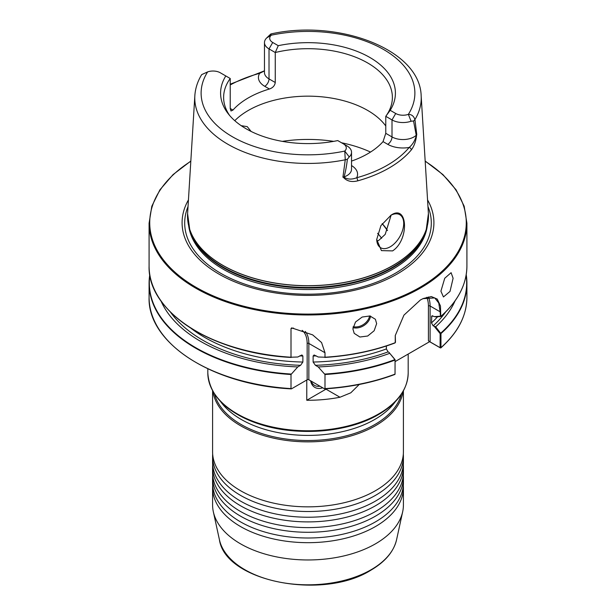 <?xml version="1.0" encoding="UTF-8"?>
<svg xmlns="http://www.w3.org/2000/svg" width="616" height="616" viewBox="0 0 616 616"><rect width="100%" height="100%" fill="white"/><g stroke="black" fill="none" stroke-linecap="round" stroke-linejoin="round"><path stroke-width="0.92" d="M212.589 456.425L212.589 462.139A95.411 55.086 0 0 0 227.112 491.352A95.411 55.086 0 0 0 240.533 501.093A95.411 55.086 0 0 0 375.467 501.093A95.411 55.086 0 0 0 388.889 491.352A95.411 55.086 0 0 0 403.411 462.139L403.411 456.425A95.411 55.086 180 0 1 375.467 495.38A95.411 55.086 180 0 1 240.533 495.38A95.411 55.086 180 0 1 212.589 456.425A95.411 55.086 180 0 1 212.674 454.092M212.589 466.812L212.589 472.526A95.411 55.086 0 0 0 227.112 501.74A95.411 55.086 0 0 0 240.533 511.48A95.411 55.086 0 0 0 375.467 511.48A95.411 55.086 0 0 0 388.889 501.74A95.411 55.086 0 0 0 403.411 472.526L403.411 466.812A95.411 55.086 180 0 1 375.467 505.767A95.411 55.086 180 0 1 240.533 505.767A95.411 55.086 180 0 1 212.589 466.812A95.411 55.086 180 0 1 212.674 464.479M212.589 477.208L212.589 482.913A95.411 55.086 0 0 0 227.112 512.127A95.411 55.086 0 0 0 240.533 521.868A95.411 55.086 0 0 0 375.467 521.868A95.411 55.086 0 0 0 388.889 512.127A95.411 55.086 0 0 0 403.411 482.913L403.411 477.208A95.411 55.086 180 0 1 375.467 516.154A95.411 55.086 180 0 1 240.533 516.154A95.411 55.086 180 0 1 212.589 477.208A95.411 55.086 180 0 1 212.674 474.867M212.589 390.829L212.589 451.751A95.411 55.086 0 0 0 227.112 480.965A95.411 55.086 0 0 0 240.533 490.706A95.411 55.086 0 0 0 375.467 490.706A95.411 55.086 0 0 0 388.889 480.965A95.411 55.086 0 0 0 403.411 451.751L403.411 390.829M403.326 485.254A95.411 55.086 180 0 1 403.411 487.595A95.411 55.086 180 0 1 375.467 526.541A95.411 55.086 180 0 1 240.533 526.541A95.411 55.086 180 0 1 212.589 487.595A95.411 55.086 180 0 1 212.674 485.254M322.722 387.803A22.261 12.851 -60 0 1 310.595 380.796M319.981 386.217A20.675 11.935 -60 0 1 314.53 385.393A20.675 11.935 -60 0 1 311.088 381.088M440.91 291.183L443.451 296.958L450.003 291.445L453.107 278.293L451.105 272.688L444.737 278.263L440.91 291.183M352.891 328.898L354.208 333.372L359.921 337.021L367.69 336.02L374.151 330.754L376.645 323.639L375.398 319.281L369.908 315.962L362.177 317.04L355.517 322.006L352.891 328.898M234.765 120.682A84.377 48.718 180 0 1 367.667 110.433A84.377 48.718 180 0 1 385.77 125.972M392.585 250.905C409.463 239.909 407.915 203.642 391.068 215.146L380.911 225.641L376.715 239.493L381.427 250.612L392.585 250.905M376.723 239.239A19.081 11.019 120 0 0 380.673 247.748A19.081 11.019 120 0 0 390.213 246.8A19.081 11.019 120 0 0 402.679 229.991A19.081 11.019 120 0 0 399.753 214.699A19.081 11.019 120 0 0 390.636 215.407M376.869 241.241L378.894 240.271L385.216 234.357L391.122 215.153M241.187 125.664L247.239 126.642L251.128 131.454M427.558 199.907A125.91 72.696 180 0 1 397.035 274.112A125.91 72.696 180 0 1 241.942 284.6A125.91 72.696 180 0 1 188.442 199.907M401.386 394.178A94.464 54.539 180 0 1 374.79 424.555A94.464 54.539 180 0 1 278.524 437.807A94.464 54.539 180 0 1 214.614 394.178M403.072 391.453A95.411 55.086 180 0 1 375.467 425.718A95.411 55.086 180 0 1 275.267 438.515A95.411 55.086 180 0 1 212.928 391.453M403.411 487.595L403.411 504.881A95.411 55.086 180 0 1 402.672 511.75A95.411 55.086 180 0 1 375.467 543.836A95.411 55.086 180 0 1 277.061 556.987A95.411 55.086 180 0 1 213.329 511.75A95.411 55.086 180 0 1 212.589 504.881L212.589 487.595M343.251 177.162L343.72 177.038C347.37 179.479 351.69 179.718 356.664 177.77A2.387 0.847 74.5 0 1 357.696 180.858C351.451 182.382 346.639 181.15 343.251 177.162A114.237 65.958 180 0 1 342.92 177.216L345.26 159.798L344.767 151.066A10.272 5.929 0 0 0 343.274 143.774L337.745 140.579A87.41 50.466 180 0 1 246.192 128.813A87.41 50.466 180 0 1 228.205 113.729A87.41 50.466 180 0 1 225.81 75.953L220.282 72.765A10.272 5.929 0 0 0 207.638 71.903L201.694 74.613C197.605 81.343 195.318 88.381 194.841 95.749L187.595 213.652L189.72 229.398A120.466 69.546 180 0 1 187.872 221.398M230.23 108.501L232.956 110.072L230.992 110.988L230.23 108.501L230.23 78.509L225.81 75.953M232.956 110.072A84.377 48.718 180 0 1 269.431 89.012L264.741 86.302A21.56 12.451 180 0 1 259.675 73.319A2.387 0.832 -105.3 0 0 259.051 72.973L264.472 70.802M275.26 82.506L275.26 52.514L269.015 48.91A15.523 8.963 180 0 1 264.472 42.573L264.472 72.565A15.523 8.963 0 0 0 269.015 78.902L275.26 82.506C274.798 85.639 272.857 87.811 269.431 89.012M264.472 42.573A15.523 8.963 180 0 1 266.759 37.884L270.832 33.965L271.233 35.189A10.272 5.929 0 0 0 272.726 42.481L278.255 45.676L275.26 52.514A84.377 48.718 180 0 1 367.667 62.963A84.377 48.718 180 0 1 392.377 97.413A84.377 48.718 180 0 1 385.77 116.316L390.19 110.303L395.718 113.49A10.272 5.929 0 0 0 408.362 114.353C411.603 114.399 413.79 116.139 414.93 119.573L416.77 134.581A114.237 65.958 180 0 1 416.662 134.773C415.946 141.133 414.168 146.177 411.326 149.896A114.653 66.197 180 0 1 389.073 168.014A114.653 66.197 180 0 1 357.696 180.858M229.66 115.515A84.377 48.718 180 0 1 223.623 97.413A84.377 48.718 180 0 1 230.23 78.509M297.767 366.936L300.585 365.303L302.88 362.039L302.88 356.002L301.902 354.97L297.767 357.003L291.006 357.226L291.006 328.582L291.653 327.881L312.659 334.881L321.567 342.55L324.994 352.752L324.994 357.226L318.233 357.003L314.098 354.97L313.12 356.002L313.12 362.039L315.415 365.303L318.233 366.936L324.994 374.513L324.994 388.596L324.416 388.781L308.847 379.787A1.194 0.685 0 0 0 307.153 379.787L291.584 388.781L291.006 388.596L291.006 374.513L297.767 366.936A151.59 87.518 180 0 1 160.961 300.901M324.778 357.442L324.994 357.226A158.913 91.746 0 0 0 395.241 342.689L395.256 335.551L403.95 315.123L420.366 300.015L423.2 298.544L431.339 296.565L437.252 299.083L440.455 305.944L440.771 316.501L435.651 316.886L431.801 315.9L431.446 322.915L433.171 325.856L435.651 326.819L440.956 333.549L440.956 347.624L440.432 347.932L429.606 341.688L395.072 361.623M359.236 384.476L350.797 392.808L339.978 397.243A100.185 57.842 180 0 1 306.776 400.261L306.776 380.01M394.679 374.351L395.041 374.128A158.913 91.746 0 0 1 324.994 388.596L324.416 388.781M291.584 388.781L291.006 388.596A158.913 91.746 0 0 1 149.087 297.374C147.432 343.228 212.774 385.046 291.252 388.873M389.759 353.315L395.072 359.644L395.041 374.128L395.048 359.79L389.759 353.315A151.59 87.518 180 0 1 318.233 366.936M389.343 352.598L388.103 351.882L386.371 348.941L386.371 346.007M291.222 357.442L291.006 357.226A158.913 91.746 0 0 1 149.087 266.004L149.087 223.231L151.821 206.221L159.914 189.828L173.065 174.597L190.829 161.046M440.147 347.64L440.956 347.624L440.093 347.67L440.147 333.626L434.411 326.572M455.039 300.901A151.59 87.518 180 0 1 435.651 326.819M149.087 223.231A158.913 91.746 180 0 0 247.185 307.992A158.913 91.746 180 0 0 420.366 288.103A158.913 91.746 180 0 0 466.913 223.231L466.913 266.004A158.913 91.746 0 0 1 440.825 316.378L440.771 316.501M343.274 143.774L346.985 145.915A15.523 8.963 180 0 1 351.528 152.252A15.523 8.963 180 0 1 349.241 156.941L347.378 159.213C346.669 165.519 345.576 171.417 344.105 176.907L342.92 177.216M351.528 165.55A21.56 12.451 180 0 1 356.664 177.77A112.274 64.819 0 0 0 409.178 147.455A21.56 12.451 180 0 1 387.733 144.329L383.044 141.626L385.77 133.326L385.77 116.316L392.007 119.92A15.523 8.963 180 0 0 411.103 121.221L413.552 121.013L416.224 135.266A15.523 8.963 0 0 0 416.455 135.043L416.662 134.773M383.044 141.626A84.377 48.718 180 0 1 351.528 161.084M349.241 156.941L344.767 151.066A106.884 61.708 0 0 1 232.425 136.76A106.884 61.708 0 0 1 207.638 71.903M347.378 159.213L345.26 159.798A113.236 65.373 180 0 1 194.841 95.749M278.255 45.676A87.41 50.466 180 0 1 369.808 57.442A87.41 50.466 180 0 1 390.19 110.303M266.759 37.884L271.233 35.189A106.884 61.708 0 0 1 383.575 49.496A106.884 61.708 0 0 1 408.362 114.353L411.103 121.221M187.595 213.652A120.474 69.554 180 0 0 259.929 279.903A120.474 69.554 180 0 0 393.193 265.304A120.474 69.554 180 0 0 428.405 213.652L421.159 95.749A113.236 65.373 180 0 1 414.93 119.573L413.552 121.013M416.77 134.581L416.224 135.266A15.523 8.963 0 0 1 392.007 136.929L392.007 119.92L395.718 113.49M264.472 70.917L259.675 73.319A113.067 65.281 0 0 0 230.23 84.954M411.326 149.896A2.387 1.756 39.8 0 0 409.178 147.455C412.705 144.498 415.13 140.363 416.455 135.043M343.72 177.038A15.523 8.963 0 0 0 344.105 176.907A15.523 8.963 0 0 0 351.528 169.261L351.528 152.252M434.411 316.639L440.455 316.193L440.124 311.796L430.107 306.013L430.107 341.911L440.093 347.67M440.124 311.796L438.761 303.034L434.727 297.921L422.946 298.66M395.28 335.374L395.472 342.327M395.041 374.174L395.018 373.696M429.606 341.688L428.42 340.756L428.42 306.013A30.615 17.671 120 0 0 426.734 297.305M430.107 341.911L428.42 340.756M440.863 333.341L440.147 333.626M306.776 400.261L325.995 389.166A25.764 14.876 120 0 0 326.696 388.75M403.326 454.092A95.411 55.086 180 0 1 403.411 456.425M403.326 474.867A95.411 55.086 180 0 1 403.411 477.208M403.326 464.479A95.411 55.086 180 0 1 403.411 466.812M396.588 539.685C393.747 551.659 385.162 561.838 370.824 570.223C322.907 600.615 225.24 581.627 219.411 539.685A89.282 51.552 0 0 0 279.048 582.028A89.282 51.552 0 0 0 371.132 569.715A89.282 51.552 0 0 0 396.588 539.685L402.672 511.75M370.57 316.093A12.72 9.694 -33.6 0 1 352.976 327.635M353.161 326.673A12.135 9.248 146.4 0 0 369.6 315.916M393.177 265.396A120.466 69.546 180 0 1 272.703 282.713A120.466 69.546 180 0 1 189.72 229.398L190.382 231.377A119.789 69.161 180 0 0 272.896 284.4A119.789 69.161 180 0 0 392.708 267.175A119.789 69.161 180 0 0 425.618 231.377L426.28 229.398A120.466 69.546 180 0 1 393.177 265.396M282.328 141.364A100.339 57.927 180 0 1 333.672 141.364M341.541 142.773A100.339 57.927 180 0 1 370.532 152.067M426.387 229.067A119.681 69.1 180 0 1 392.631 267.806A119.681 69.1 180 0 1 270.447 284.554A119.681 69.1 180 0 1 189.613 229.067M427.327 225.756A119.681 69.1 180 0 1 392.631 269.3A119.681 69.1 180 0 1 266.489 285.247A119.681 69.1 180 0 1 188.673 225.756M382.159 223.7A84.446 48.749 180 0 1 382.929 224.532A84.446 48.749 180 0 1 387.495 230.569L382.929 224.532M382.205 223.639A84.377 48.718 180 0 1 387.51 230.53M427.966 206.553A123.308 71.187 180 0 1 395.187 273.35A123.308 71.187 180 0 1 247.878 285.162A123.308 71.187 180 0 1 188.034 206.553M190.814 161.284A158.274 91.384 0 0 0 198.814 288.865A158.274 91.384 0 0 0 419.92 287.325A158.274 91.384 0 0 0 425.186 161.284M378.278 414.63A99.392 57.38 180 0 1 216.909 397.012M408.185 372.926C407.692 389.274 397.797 403.149 378.509 414.553C348.51 432.401 298.244 436.636 260.753 424.555C227.019 413.259 209.371 396.05 207.815 372.926A100.185 57.842 0 0 0 269.662 426.364A100.185 57.842 0 0 0 378.84 413.829A100.185 57.842 0 0 0 408.185 372.926L408.185 354.046M395.28 401.732A94.464 54.539 180 0 1 374.79 419.434A94.464 54.539 180 0 1 220.72 401.732M395.041 360.052A158.913 91.746 180 0 1 324.994 374.513M291.006 374.513A158.913 91.746 180 0 1 149.087 283.291A158.913 91.746 180 0 1 149.796 274.659L149.087 283.291L149.087 297.374M324.778 374.051A158.674 91.607 0 0 0 394.887 359.613M149.888 275.236A158.674 91.607 0 0 0 291.222 374.051M388.103 351.882A148.61 85.801 180 0 1 315.415 365.303M300.585 365.303A148.61 85.801 180 0 1 170.409 312.035M386.371 348.941A146.223 84.423 180 0 1 313.12 362.039M302.88 362.039A146.223 84.423 180 0 1 190.606 327.997M316.347 355.909A146.223 84.423 180 0 1 313.12 356.002M302.88 356.002A146.223 84.423 180 0 1 299.653 355.909M394.887 342.997A158.674 91.607 180 0 1 324.84 357.434C350.165 355.832 373.542 351.012 394.941 342.981M149.087 266.004C147.416 311.758 212.713 353.599 291.191 357.442A158.674 91.607 180 0 1 163.04 303.603M440.956 347.624A158.913 91.746 0 0 0 466.913 297.374C466.705 315.723 458.011 332.563 440.84 347.901M466.913 297.374L466.913 283.291L466.212 274.651A158.913 91.746 180 0 1 466.913 283.291A158.913 91.746 180 0 1 440.956 333.549M440.771 333.117A158.674 91.607 0 0 0 466.112 275.236M445.591 312.035A148.61 85.801 180 0 1 433.171 325.856M437.622 316.74A146.223 84.423 180 0 1 431.446 322.915M432.686 315.731A146.223 84.423 180 0 1 431.446 316.878M452.96 303.603A158.674 91.607 180 0 1 440.863 316.424M264.741 86.302A6.045 3.488 120 0 0 269.015 78.902L269.015 48.91L272.726 42.481M385.77 133.326L392.007 136.929A6.045 3.488 120 0 1 387.733 144.329M377.585 233.31A79.118 45.676 180 0 1 381.62 238.323M428.128 221.398A120.466 69.546 180 0 1 426.28 229.398L428.405 213.652M428.359 296.974A31.801 18.365 -60 0 1 430.107 306.013A1.194 0.685 0 0 0 428.42 306.013M324.994 352.752L308.847 343.435L308.847 379.787M305.259 331.439A31.801 18.365 -60 0 1 308.847 343.435A1.194 0.685 180 0 0 307.153 343.435A30.615 17.671 120 0 0 302.194 330.369M307.153 379.787L307.153 343.435M293.516 328.082A30.615 17.671 120 0 0 291.006 328.582M339.978 397.243L325.995 389.166M219.411 539.685L213.329 511.75M207.815 368.815L207.815 372.926M324.748 388.873C350.119 387.272 373.504 382.451 394.918 374.42M466.913 266.004C466.705 284.33 458.019 301.155 440.856 316.478M421.159 95.749C419.973 49.334 338.169 18.834 270.832 33.965M466.913 223.231L464.179 206.221L456.086 189.828L442.935 174.597L425.171 161.046M259.051 72.973L230.23 84.192"/></g></svg>
